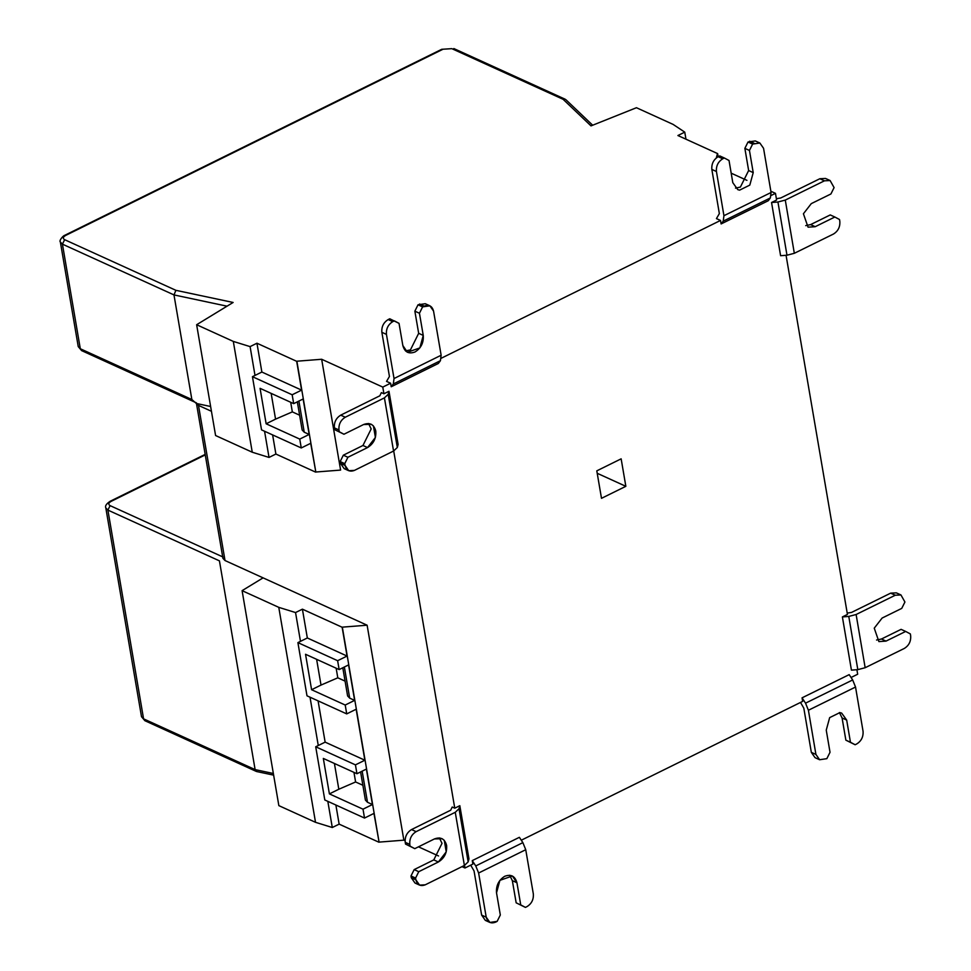 <?xml version="1.0" encoding="UTF-8"?>
<svg xmlns="http://www.w3.org/2000/svg" width="971" height="971" viewBox="0 0 971 971"><rect width="100%" height="100%" fill="white"/><g stroke="black" fill="none" stroke-linecap="round" stroke-linejoin="round"><path stroke-width="1.46" d="M724.342 157.994L719.766 155.918L718.188 156.683C713.551 159.584 711.427 163.832 711.84 169.415L716.428 171.503C716.015 165.907 718.127 161.672 722.776 158.771L724.342 157.994L729.027 160.494L732.802 182.669L737.814 189.661L739.599 190.146L749.806 185.109L753.217 172.62L749.454 150.444L744.866 148.357L748.641 170.532L740.388 187.087L735.484 188.107M716.428 171.503L723.941 215.696L723.213 221.157L721.113 223.937L720.518 220.441L716.44 218.596L719.353 213.608L711.84 169.415M749.454 150.444L752.622 144.084L759.868 143.016L755.292 140.929L748.034 141.997L744.866 148.357M759.868 143.016L763.558 148.308L771.071 192.501L770.343 197.95L723.213 221.157M752.622 144.084L748.034 141.997M405.514 350.919L410.442 349.888L418.671 333.32L414.86 311.169L418.028 304.797L422.603 306.885L419.448 313.257L423.247 335.408L419.86 347.909L407.407 352.267L402.831 345.506L399.032 323.355L389.759 318.779L388.182 319.556L392.77 321.632C388.133 324.545 386.021 328.793 386.446 334.376L381.858 332.3C381.433 326.705 383.545 322.457 388.182 319.556M422.603 306.885L424.181 306.108C429.012 304.324 432.131 305.986 433.552 311.084L441.137 355.24L433.552 311.084L429.874 305.804L422.603 306.885L419.448 313.257L423.247 335.408C423.793 342.678 421.05 348.201 415.018 351.975C408.742 354.281 404.676 352.133 402.831 345.506L399.032 323.355L394.335 320.867L392.77 321.632C388.133 324.545 386.021 328.793 386.446 334.376L394.032 378.532L386.446 334.376M418.028 304.797L425.286 303.717L429.874 305.804M393.316 383.982L394.032 378.532L441.137 355.24L440.433 360.69L438.334 363.47L391.216 386.761L393.316 383.982L440.433 360.69M414.86 311.169L419.448 313.257M381.858 332.3L389.444 376.457L386.567 381.385L390.609 383.229L382.78 387.089L321.668 359.27L296.871 361.212L315.818 472.015L340.603 470.085L321.668 359.27M391.216 386.761L390.609 383.229M489.894 922.45L485.306 920.362L481.628 915.083L486.216 917.17L489.894 922.45L497.152 921.37L500.32 914.998L496.521 892.847L499.907 880.345L512.348 875.988L516.936 882.748L520.735 904.899L525.42 907.387L516.159 902.812L512.348 880.661L509.666 875.247M522.871 842.634L525.736 849.71L533.322 893.866C533.747 899.462 531.635 903.71 526.998 906.611C531.635 903.71 533.747 899.462 533.322 893.866L525.736 849.71L478.63 873.014L475.754 865.938L472.27 860.609L519.376 837.318L522.871 842.634L475.754 865.938M525.42 907.387L526.998 906.611L525.42 907.387L516.159 902.812M520.735 904.899L516.936 882.748C515.091 876.121 511.025 873.973 504.75 876.279C498.718 880.054 495.975 885.576 496.521 892.847L500.32 914.998L497.152 921.37L495.586 922.147C490.756 923.931 487.624 922.268 486.216 917.17L478.63 873.014L525.736 849.71M470.704 865.173L474.042 870.926L481.628 915.083M462.014 866.642L464.988 867.989L472.865 864.105L472.27 860.609M839.405 712.556L842.088 717.982L845.862 740.157L850.45 742.245L846.676 720.069L841.651 713.09L839.879 712.605L829.659 717.63L826.248 730.131L830.023 752.294L826.843 758.667L819.597 759.735L815.919 754.431L811.331 752.355L815.021 757.647L819.597 759.735M845.862 740.157L855.123 744.745L856.701 743.968C861.338 741.079 863.45 736.831 863.049 731.236L855.536 687.043L852.672 679.955L849.188 674.639L802.058 697.833L805.542 703.162L808.406 710.25L815.919 754.431M855.123 744.745L850.45 742.245M811.331 752.355L803.818 708.162L800.517 702.434M521.281 840.218L802.665 701.378L802.058 697.833M625.846 486.313L601.498 498.329L596.801 470.85L621.149 458.834L625.846 486.313L597.214 473.29M273.349 773.486L255.118 769.615L143.574 718.856L144.861 720.7L141.499 716.671L143.574 718.856L107.89 510.091L219.434 560.862L255.118 769.615L256.829 771.557M290.693 402.273L292.332 411.886L299.614 415.2M271.152 393.376L275.558 419.144L292.332 411.886M297.332 401.836L302.151 430.007L304.226 432.192L309.179 434.438L299.748 439.098L266.139 423.793L275.558 419.144M266.139 423.793L260.07 388.339L293.691 403.633L303.122 398.984L309.179 434.438M261.867 372.039L255.009 375.425L250.093 346.611L256.951 343.224L261.867 372.039L301.605 390.124L292.174 394.772L252.448 376.687L255.009 375.425M256.951 343.224L296.677 361.309L301.605 390.124M252.448 376.687L261.539 429.874L301.265 447.959L310.696 443.31L315.818 472.015M299.748 439.098L301.265 447.959M292.174 394.772L293.691 403.633M315.611 472.112L275.885 454.04L269.028 457.426L264.561 431.245M250.093 346.611L233.307 341.416L196.64 324.727L215.586 435.53L252.254 452.219L269.028 457.426M64.644 239.691L62.423 244.158L60.36 241.973C58.709 240.893 63.151 235.565 64.754 235.31L65.773 235.37C62.957 237.009 62.569 238.441 64.644 239.691L175.909 290.329L173.979 294.917L191.857 399.518L198.497 405.405L225.017 560.534L367.123 625.215L403.863 840.17L405.077 840.728M196.64 324.727L233.125 302.466L175.909 290.329M233.307 341.416L252.254 452.219M272.62 434.923L275.885 454.04M334.679 429.668L334.376 427.895C333.963 422.3 336.075 418.052 340.712 415.151L345.288 417.227C340.651 420.14 338.539 424.388 338.964 429.971L339.267 431.743L343.952 434.243L334.679 429.668L343.952 434.243L363.591 424.533L371.31 424.291L373.41 425.917L375.401 437.435L367.548 447.57L347.909 457.28L344.754 463.653L340.166 461.565L343.333 455.193L362.96 445.483L371.189 428.915L368.507 423.502M340.712 415.151L379.843 395.792L381.372 392.612L383.921 393.777L388.983 391.277L398.11 444.439L397.321 447.485L393.558 451.042L354.427 470.401L348.735 470.704L344.147 468.617L340.469 463.337L340.166 461.565M339.267 431.743L338.964 429.971C338.539 424.388 340.651 420.14 345.288 417.227L384.419 397.879L388.182 394.323L388.983 391.277M343.952 434.243L363.591 424.533C369.866 422.215 373.932 424.376 375.777 431.003C376.323 438.273 373.58 443.796 367.548 447.57L347.909 457.28L344.754 463.653L345.057 465.425L348.735 470.704M347.909 457.28L343.333 455.193M405.526 844.078L405.223 842.306C404.798 836.711 406.91 832.463 411.546 829.562L416.134 831.649C411.486 834.55 409.386 838.798 409.798 844.394L410.102 846.166L414.787 848.654L405.526 844.078L414.787 848.654L434.425 838.944L442.145 838.713L444.257 840.328L446.235 851.846L438.382 861.981L418.756 871.691L415.588 878.063L411 875.976L414.168 869.603L433.794 859.893L442.023 843.326L439.353 837.912M410.102 846.166L409.798 844.394C409.386 838.798 411.486 834.55 416.134 831.649L455.253 812.302L459.016 808.734L459.817 805.687L468.957 858.85L468.156 861.896L464.393 865.464L425.262 884.812L419.569 885.115L414.993 883.027L411.303 877.748L411 875.976M414.787 848.654L434.425 838.944C440.7 836.638 444.767 838.786 446.611 845.413C447.158 852.684 444.415 858.206 438.382 861.981L418.756 871.691L415.588 878.063L415.891 879.835L419.569 885.115M418.756 871.691L414.168 869.603M459.817 805.687L454.768 808.188L452.219 807.035L450.678 810.215L411.546 829.562M367.123 625.215L342.326 627.145L379.078 842.112L403.863 840.17M353.954 772.37L355.604 781.971L362.887 785.284M334.412 763.473L338.818 789.241L355.604 781.971M360.593 771.933L365.412 800.104L367.487 802.277L372.439 804.534L363.008 809.183L329.4 793.89L338.818 789.241M329.4 793.89L323.331 758.436L356.952 773.729L366.383 769.081L372.439 804.534M297.903 642.62L300.476 641.358L295.548 612.555L302.406 609.169L342.132 627.242L347.06 656.056L337.629 660.705L297.903 642.62L306.994 695.819L346.72 713.891L356.151 709.243L364.865 760.22L355.435 764.869L315.709 746.784L324.8 799.97L364.526 818.055L373.956 813.407L379.078 842.112M315.709 746.784L318.27 745.522L310.016 697.19M363.008 809.183L364.526 818.055M355.435 764.869L356.952 773.729M364.865 760.22L325.139 742.135L318.27 745.522M318.075 700.856L325.139 742.135M336.148 668.206L337.799 677.819L345.081 681.132M316.619 659.321L321.013 685.077L337.799 677.819M342.799 667.769L347.606 695.94L349.681 698.125L354.633 700.382L345.215 705.031L311.594 689.726L321.013 685.077M311.594 689.726L305.537 654.272L339.146 669.577L348.577 664.917L354.633 700.382M302.406 609.169L307.334 637.971L300.476 641.358M307.334 637.971L347.06 656.056M345.215 705.031L346.72 713.891M337.629 660.705L339.146 669.577M378.884 842.209L339.146 824.136L332.288 827.51L327.822 801.342M335.881 805.02L339.146 824.136M295.548 612.555L278.774 607.348L315.514 822.316L332.288 827.51M278.774 607.348L242.095 590.659L278.847 805.627L315.514 822.316M242.095 590.659L263.08 577.866M225.017 560.534L222.942 558.361L196.348 402.759M418.489 846.833L438.54 855.961M464.988 867.989L464.539 865.392M454.768 808.188L393.704 450.969M383.921 393.777L382.78 387.089M211.435 411.291L198.497 405.405M210.622 406.497L196.494 403.499M851.069 677.491L857.672 674.238L856.895 669.711M900.942 594.944L896.354 592.856L890.674 593.147L895.262 595.235L900.942 594.944L904.923 602.008L901.756 608.38L882.117 618.054L874.252 628.164L878.889 641.588L886.038 641.103L905.676 631.441L901.088 629.354L881.45 639.015L876.546 640.035M905.676 631.441L910.361 633.942L910.652 635.714C911.065 641.309 908.953 645.557 904.304 648.446L865.161 667.72L857.818 669.638L848.775 616.427L842.391 616.925L847.44 614.437L786.061 255.288M895.262 595.235L856.119 614.509L848.775 616.427M847.222 613.089L851.531 612.422L890.674 593.147M842.391 616.925L851.433 670.136L857.818 669.638M830.108 180.533L825.52 178.446L819.84 178.737L824.428 180.824L830.108 180.533L834.089 187.597L830.921 193.969L811.283 203.631L803.418 213.754L808.054 227.165L815.203 226.692L834.842 217.019L830.254 214.931L810.615 224.604L805.712 225.624M834.842 217.019L839.514 219.519L839.818 221.291C840.231 226.886 838.119 231.134 833.47 234.035L794.327 253.297L786.983 255.215L777.941 202.004L771.557 202.502L776.606 200.014L775.465 193.338L770.853 191.238M824.428 180.824L785.284 200.087L777.941 202.004M776.375 198.679L780.696 197.999L819.84 178.737M771.557 202.502L780.599 255.713L786.983 255.215M717.97 156.804L717.63 153.6L718.164 156.695L722.776 158.771M716.343 157.872L717.435 153.697M717.63 153.6L677.904 135.527L684.761 132.141L673.121 124.409L636.442 107.72L590.999 125.89L563.095 99.297L451.831 48.659L441.72 49.303L451.831 48.659M685.963 139.193L684.761 132.141M746.93 180.351L731.187 173.178M720.518 220.441L441.283 358.226M775.465 193.338L771.217 195.438M721.113 223.937L768.243 200.742L770.343 197.95M394.335 320.867L392.77 321.632M344.754 463.653L345.057 465.425C346.477 470.522 349.596 472.173 354.427 470.401L393.558 451.042L384.419 397.879L393.558 451.042M345.288 417.227L384.419 397.879M486.216 917.17L478.63 873.014M415.588 878.063L415.891 879.835C417.312 884.933 420.431 886.596 425.262 884.812L464.393 865.464L455.253 812.302L464.393 865.464M416.134 831.649L455.253 812.302M749.612 141.22L754.2 143.307M753.217 172.62L748.641 170.532M723.941 215.696L771.071 192.501M424.181 306.108L419.593 304.02M441.137 355.24L394.032 378.532M423.247 335.408L418.671 333.32M516.936 882.748L512.348 880.661M846.676 720.069L842.088 717.982M855.536 687.043L808.406 710.25M805.542 703.162L852.672 679.955M105.815 507.918C104.856 506.037 106.312 503.815 110.209 501.254L111.24 501.303C108.412 502.942 108.036 504.386 110.099 505.636L107.89 510.091L105.815 507.918L141.499 716.671M205.257 454.914L111.24 501.303M110.099 505.636L223.112 557.063M304.226 432.192L298.898 401.059M442.752 49.363L65.773 235.37M78.238 346.574L81.6 350.604L78.238 346.574L60.36 241.973M227.044 306.181L173.979 294.917L62.423 244.158L80.302 348.759L191.857 399.518M338.964 429.971L334.376 427.895M397.321 447.485L388.182 394.323M340.469 463.337L345.057 465.425M367.548 447.57L362.96 445.483M409.798 844.394L405.223 842.306M468.156 861.896L459.016 808.734M411.303 877.748L415.891 879.835M438.382 861.981L433.794 859.893M367.487 802.277L362.159 771.156M349.681 698.125L344.353 667.004M886.038 641.103L881.45 639.015M856.119 614.509L865.161 667.72M815.203 226.692L810.615 224.604M785.284 200.087L794.327 253.297M256.247 771.399L144.861 720.7M110.209 501.254L205.172 454.392M565.328 99.297L453.821 48.55M64.754 235.31L441.72 49.303M195.754 402.564L81.6 350.604M273.628 775.137L256.575 771.52M592.674 125.223L565.947 99.734"/></g></svg>
